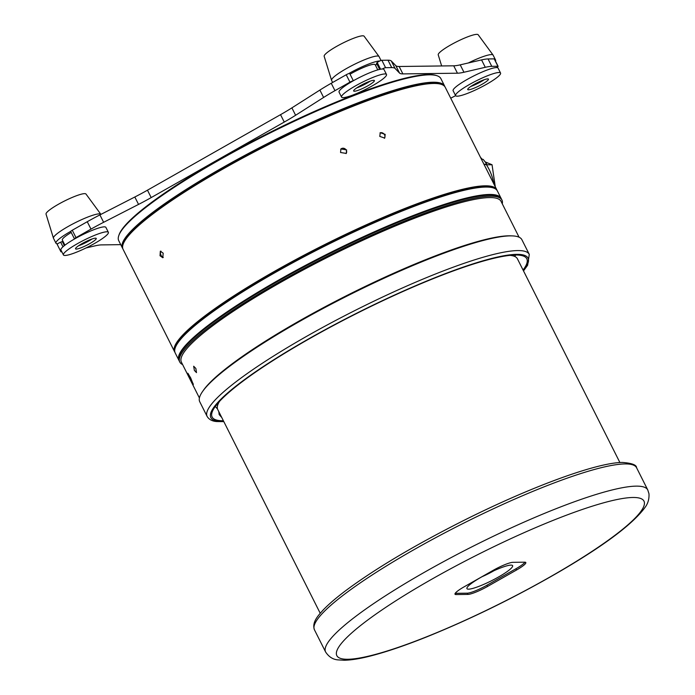<?xml version="1.0" encoding="UTF-8"?>
<svg xmlns="http://www.w3.org/2000/svg" width="695" height="695" viewBox="0 0 695 695"><rect width="100%" height="100%" fill="white"/><g stroke="black" fill="none" stroke-linecap="round" stroke-linejoin="round"><path stroke-width="1.04" d="M61.508 251.13A2.797 0.434 153.3 0 0 60.908 251.772A2.797 0.434 153.3 0 0 61.09 251.833L61.855 251.825M57.372 244.432A2.797 0.434 -26.7 0 1 57.19 244.371A2.797 0.434 -26.7 0 1 58.736 243.128A2.797 0.434 -26.7 0 1 60.656 242.199L62.976 246.803M63.01 241.356A19.564 3.058 -26.7 0 1 62.289 241.53L60.656 242.199M72.271 230.227L75.99 237.629A2.797 0.434 153.3 0 0 74.443 238.871L70.725 231.47A2.797 0.434 -26.7 0 1 72.271 230.227L87.257 221.722A55.904 8.748 -26.7 0 1 99.906 214.903L103.624 222.304A55.904 8.748 153.3 0 0 90.984 229.115L87.257 221.722M323.609 97.456L319.891 90.063A55.904 8.748 -26.7 0 1 331.237 83.261L334.964 90.663A55.904 8.748 153.3 0 0 323.609 97.456L295.61 115.266A55.904 8.748 -26.7 0 1 284.255 122.068L151.189 197.589A55.904 8.748 -26.7 0 1 138.548 204.408L134.821 197.006L99.906 214.903M134.821 197.006A55.904 8.748 153.3 0 0 147.47 190.187L151.189 197.589M284.255 122.068L280.537 114.666L147.47 190.187M280.537 114.666A55.904 8.748 153.3 0 0 291.891 107.873L295.61 115.266M319.891 90.063L291.891 107.873M331.237 83.261L346.232 74.756A2.797 0.434 -26.7 0 1 349.681 73.488L353.338 80.759M375.526 65.417A19.564 3.058 153.3 0 0 376.725 63.558M379.661 69.396L376.542 63.193L377.22 62.541A2.797 0.434 -26.7 0 1 379.54 61.108A2.797 0.434 -26.7 0 1 381.85 60.283L388.001 60.204A55.904 8.748 -26.7 0 1 391.337 61.038L395.064 68.44A55.904 8.748 153.3 0 0 391.719 67.606L388.001 60.204M485.275 67.302L481.557 59.9A55.904 8.748 -26.7 0 1 488.055 58.945L491.773 66.346A55.904 8.748 153.3 0 0 485.275 67.302L463.947 72.254A55.904 8.748 -26.7 0 1 457.449 73.21L402.874 73.896A55.904 8.748 -26.7 0 1 399.529 73.062L395.811 65.66L391.337 61.038M395.811 65.66A55.904 8.748 153.3 0 0 399.156 66.494L402.874 73.896M457.449 73.21L453.722 65.808L399.156 66.494M453.722 65.808A55.904 8.748 153.3 0 0 460.22 64.852L463.947 72.254M481.557 59.9L460.22 64.852M488.055 58.945L494.206 58.867A2.797 0.434 -26.7 0 1 494.38 58.927L498.107 66.329A2.797 0.434 153.3 0 0 497.924 66.268L494.206 58.867M450.725 98.186L455.39 95.797A55.904 8.748 153.3 0 0 455.625 95.675M496.56 67.571A2.797 0.434 153.3 0 0 498.107 66.329M491.773 66.346L497.924 66.268M399.529 73.062L395.064 68.44M381.85 60.283L385.577 67.684L391.719 67.606M385.577 67.684A2.797 0.434 153.3 0 0 382.302 69.013M353.216 80.829A2.797 0.434 153.3 0 0 349.95 82.149L346.232 74.756M334.964 90.663L349.95 82.149M138.548 204.408L103.624 222.304M75.99 237.629L90.984 229.115M86.041 247.941L95.067 245.848A55.904 8.748 -26.7 0 1 101.566 244.892L120.739 244.649M62.289 241.53L64.357 245.639M471.028 86.388A11.598 1.816 -26.7 0 1 470.732 86.493A11.598 1.816 -26.7 0 0 484.189 79.725A11.598 1.816 -26.7 0 1 471.028 86.388M472.27 88.856A11.598 1.816 -26.7 0 1 467.718 89.559A11.598 1.816 -26.7 0 1 472.852 85.146A11.598 1.816 -26.7 0 1 483.902 79.829A11.598 1.816 -26.7 0 1 488.446 79.134A11.598 1.816 -26.7 0 1 483.32 83.539A11.598 1.816 -26.7 0 1 472.27 88.856M490.696 74.547A25.159 3.935 -26.7 0 1 500.556 73.036A25.159 3.935 -26.7 0 1 489.436 82.601A25.159 3.935 -26.7 0 1 465.468 94.138A25.159 3.935 -26.7 0 1 455.607 95.649A25.159 3.935 -26.7 0 1 466.727 86.084A25.159 3.935 -26.7 0 1 490.696 74.547M455.607 95.649L453.123 90.715A25.159 3.935 -26.7 0 1 464.251 81.15A25.159 3.935 -26.7 0 1 488.22 69.622A25.159 3.935 -26.7 0 1 498.08 68.101L500.556 73.036M494.701 59.57A26.558 4.153 -26.7 0 1 495.605 60.074A26.558 4.153 -26.7 0 1 495.474 61.108M468.317 62.976A26.558 4.153 -26.7 0 1 482.721 56.738A26.558 4.153 -26.7 0 1 493.068 55.053A26.558 4.153 -26.7 0 1 493.12 55.148L495.605 60.074M441.646 65.964L438.224 54.835A22.362 3.501 -26.7 0 1 448.371 46.287A22.362 3.501 -26.7 0 1 469.446 36.175A22.362 3.501 -26.7 0 1 478.169 34.75L493.068 55.053M370.131 81.167A11.598 1.816 -26.7 0 1 356.674 87.935A11.598 1.816 -26.7 0 0 356.961 87.831A11.598 1.816 -26.7 0 0 370.131 81.167M92.001 239.002A11.598 1.816 -26.7 0 1 78.544 245.769A11.598 1.816 -26.7 0 0 78.839 245.674A11.598 1.816 -26.7 0 0 92.001 239.002M358.203 90.298A11.598 1.816 -26.7 0 1 353.659 90.993A11.598 1.816 -26.7 0 1 358.785 86.588A11.598 1.816 -26.7 0 1 369.836 81.263A11.598 1.816 -26.7 0 1 374.388 80.568A11.598 1.816 -26.7 0 1 369.254 84.981A11.598 1.816 -26.7 0 1 358.203 90.298M376.638 75.99A25.159 3.935 -26.7 0 1 386.498 74.478A25.159 3.935 -26.7 0 1 375.378 84.043A25.159 3.935 -26.7 0 1 351.409 95.571A25.159 3.935 -26.7 0 1 341.549 97.083A25.159 3.935 -26.7 0 1 352.669 87.527A25.159 3.935 -26.7 0 1 376.638 75.99M341.549 97.083L339.064 92.157A25.159 3.935 -26.7 0 1 350.184 82.592A25.159 3.935 -26.7 0 1 374.162 71.055A25.159 3.935 -26.7 0 1 384.014 69.543L386.498 74.478M350.045 74.209A19.425 3.041 -26.7 0 1 367.559 65.886A19.425 3.041 -26.7 0 1 375.178 64.722L377.776 69.882M348.716 73.609A26.558 4.153 -26.7 0 1 371.139 63.115A26.558 4.153 -26.7 0 1 379.87 60.951M332.627 82.47L331.611 80.446A26.558 4.153 -26.7 0 1 331.576 80.342A26.558 4.153 -26.7 0 1 343.625 70.195A26.558 4.153 -26.7 0 1 368.654 58.18A26.558 4.153 -26.7 0 1 379.01 56.486A26.558 4.153 -26.7 0 1 379.062 56.582L381.025 60.482M331.576 80.342L324.157 56.278A22.362 3.501 -26.7 0 1 334.312 47.729A22.362 3.501 -26.7 0 1 355.388 37.617A22.362 3.501 -26.7 0 1 364.102 36.192L379.01 56.486M80.073 248.141A11.598 1.816 -26.7 0 1 75.529 248.836A11.598 1.816 -26.7 0 1 80.663 244.423A11.598 1.816 -26.7 0 1 91.714 239.106A11.598 1.816 -26.7 0 1 96.257 238.411A11.598 1.816 -26.7 0 1 91.132 242.816A11.598 1.816 -26.7 0 1 80.073 248.141M98.508 233.833A25.159 3.935 -26.7 0 1 108.368 232.321A25.159 3.935 -26.7 0 1 97.248 241.877A25.159 3.935 -26.7 0 1 73.279 253.414A25.159 3.935 -26.7 0 1 63.419 254.926A25.159 3.935 -26.7 0 1 74.539 245.361A25.159 3.935 -26.7 0 1 98.508 233.833M63.419 254.926L60.934 249.992A25.159 3.935 -26.7 0 1 72.063 240.427A25.159 3.935 -26.7 0 1 96.032 228.898A25.159 3.935 -26.7 0 1 105.892 227.387L108.368 232.321M57.702 243.789A26.558 4.153 -26.7 0 1 55.965 243.224L53.489 238.289A26.558 4.153 -26.7 0 1 53.446 238.185A26.558 4.153 -26.7 0 1 65.495 228.03A26.558 4.153 -26.7 0 1 90.524 216.023A26.558 4.153 -26.7 0 1 100.879 214.329A26.558 4.153 -26.7 0 1 100.914 214.381M53.446 238.185L46.035 214.121A22.362 3.501 -26.7 0 1 56.182 205.564A22.362 3.501 -26.7 0 1 77.258 195.451A22.362 3.501 -26.7 0 1 85.971 194.027L100.879 214.329M55.965 243.224A26.558 4.153 -26.7 0 1 70.742 231.357M64.93 245.187L62.333 240.018A19.425 3.041 -26.7 0 1 71.22 232.46M179.075 360.609A180.3 28.208 -26.7 0 1 178.91 360.314A180.3 28.208 -26.7 0 1 302.542 266.932A180.3 28.208 -26.7 0 1 489.48 194.461A180.3 28.208 -26.7 0 1 501.06 198.284A180.3 28.208 -26.7 0 1 501.208 198.596M175.21 347.9L175.522 346.987A179.605 28.095 -26.7 0 1 311.212 252.363A179.605 28.095 -26.7 0 1 484.867 186.773A179.605 28.095 -26.7 0 1 492.381 187.624L493.302 187.911A180.3 28.208 153.3 0 0 485.762 187.059A180.3 28.208 153.3 0 0 311.43 252.902A180.3 28.208 153.3 0 0 175.21 347.9A180.3 28.208 153.3 0 0 175.183 352.912L178.91 360.314M501.06 198.284L497.342 190.882A180.3 28.208 153.3 0 0 493.302 187.911M118.767 235.666L119.08 234.754A179.605 28.095 -26.7 0 1 254.77 140.129A179.605 28.095 -26.7 0 1 428.424 74.539A179.605 28.095 -26.7 0 1 435.939 75.39L436.86 75.686A180.3 28.208 153.3 0 0 429.31 74.825A180.3 28.208 153.3 0 0 254.978 140.677A180.3 28.208 153.3 0 0 118.767 235.666A180.3 28.208 153.3 0 0 118.741 240.679L122.459 248.08A180.3 28.208 -26.7 0 1 246.099 154.707A180.3 28.208 -26.7 0 1 433.037 82.227A180.3 28.208 -26.7 0 1 444.618 86.05A180.3 28.208 -26.7 0 1 444.878 86.693M440.726 84.173A179.605 28.095 153.3 0 0 432.768 83.174A179.605 28.095 153.3 0 0 258.149 149.269A179.605 28.095 153.3 0 0 123.276 243.841M122.815 248.671A180.3 28.208 -26.7 0 1 122.459 248.08M444.618 86.05L440.899 78.648A180.3 28.208 153.3 0 0 436.86 75.686M152.387 214.338A177.512 27.765 -26.7 0 1 399.695 89.959M511.06 255.256A166.331 26.019 -26.7 0 1 511.833 255.473L513.674 256.055A167.721 26.236 153.3 0 0 509.939 255.369M619.905 462.557L517.428 258.818A167.721 26.236 153.3 0 0 513.674 256.055M219.446 401.467A167.721 26.236 153.3 0 0 217.77 404.872L218.404 403.057A166.331 26.019 -26.7 0 1 218.69 402.301M217.77 404.872A167.721 26.236 153.3 0 0 217.743 409.537L320.221 613.285M160.945 251.138A3.492 1.963 -110.5 0 0 161.084 255.369A3.492 1.963 -110.5 0 0 163.282 257.402M160.024 255.76L160.345 251.199L163.177 253.171L162.795 257.749L160.024 255.76M346.101 153.604A3.492 3.249 39.7 0 0 340.741 149.156M340.559 152.509L340.897 148.956L346.596 149.877L346.275 153.413L340.559 152.509M384.378 138.305A3.492 2.841 50.6 0 0 384.57 134.882A3.492 2.841 50.6 0 0 379.983 132.971M379.774 136.402L380.278 132.684L385.186 134.378L384.717 138.079L379.774 136.402M189.483 329.699A177.512 27.765 -26.7 0 1 275.289 271.424A177.512 27.765 -26.7 0 1 470.185 188.527M174.923 352.269A180.3 28.208 -26.7 0 1 174.567 351.679A180.3 28.208 -26.7 0 1 274.334 271.432A180.3 28.208 -26.7 0 1 496.725 189.648A180.3 28.208 -26.7 0 1 496.986 190.291M174.567 351.679L123.085 249.314A180.3 28.208 -26.7 0 1 222.852 169.076A180.3 28.208 -26.7 0 1 445.234 87.283L496.725 189.648M494.658 185.539A48.363 45.479 -90.7 0 0 493.989 181.595L492.659 181.577M483.955 164.263L486.743 164.168A48.363 45.479 -90.7 0 0 483.121 159.372L481.487 159.364M495.283 186.781L492.043 164.741L486.448 164.811M485.136 161.883L492.043 164.741M486.743 164.168L486.387 164.715M484.12 164.593L486.257 164.515A47.799 44.949 89.3 0 1 493.372 181.586M480.523 157.444A47.799 44.949 89.3 0 1 482.313 159.364M217.396 406.306L217.518 405.741M194.365 370.374L193.67 366.239L195.851 368.463L196.485 372.633L194.365 370.374M188.415 373.936A5.873 0.478 -116 0 0 190.934 379.765A5.873 0.478 -116 0 0 193.123 383.631M190.595 380L187.789 373.232L190.638 377.793L193.332 384.622L190.595 380M179.788 362.069L179.214 360.931A180.3 28.208 -26.7 0 1 302.855 267.549A180.3 28.208 -26.7 0 1 489.793 195.078A180.3 28.208 -26.7 0 1 501.373 198.9L501.946 200.038A180.3 28.208 153.3 0 0 490.366 196.216A180.3 28.208 153.3 0 0 303.428 268.687A180.3 28.208 153.3 0 0 179.788 362.069A180.3 28.208 153.3 0 0 182.611 364.571M519.069 237.186L501.06 201.376A178.91 27.991 153.3 0 0 489.558 197.58A178.91 27.991 153.3 0 0 304.071 269.495A178.91 27.991 153.3 0 0 181.395 362.147L199.404 397.966M512.232 235.892L510.703 235.831A178.91 27.991 153.3 0 0 508.792 235.814A178.91 27.991 153.3 0 0 345.259 296.313A178.91 27.991 153.3 0 0 203.305 390.442L202.436 391.702A180.3 28.208 -26.7 0 1 345.502 296.843A180.3 28.208 -26.7 0 1 510.304 235.866A180.3 28.208 -26.7 0 1 512.232 235.892A180.3 28.208 -26.7 0 1 521.893 239.697L529.286 254.396A180.3 28.208 -26.7 0 0 517.706 250.574A180.3 28.208 -26.7 0 0 330.768 323.053A180.3 28.208 -26.7 0 0 207.127 416.427C209.056 419.563 212.279 421.274 216.805 421.552L223.825 421.622M218.777 411.492L219.168 414.576L221.879 417.66M514.674 256.429A176.113 27.548 153.3 0 0 515.777 255.013M223.382 420.744A176.113 27.548 -26.7 0 1 212.114 417.009A176.113 27.548 -26.7 0 1 332.879 325.807A176.113 27.548 -26.7 0 1 515.464 255.013A176.113 27.548 -26.7 0 1 526.784 258.748A176.113 27.548 -26.7 0 1 523.066 270.016M207.127 416.427L199.734 401.719A180.3 28.208 -26.7 0 1 202.436 391.702M217.848 404.655L216.241 405.202M214.833 405.941L217.535 409.025M502.276 203.8A180.3 28.208 153.3 0 0 501.946 200.038M482.113 576.676A18.869 2.954 153.3 0 0 493.989 570.699M510.99 565.105A25.576 4.005 -26.7 0 1 512.059 565.226A25.576 4.005 -26.7 0 1 496.847 577.936A25.576 4.005 -26.7 0 1 468.578 589.169A25.576 4.005 -26.7 0 1 466.936 587.918A25.576 4.005 -26.7 0 1 486.265 574.444A25.576 4.005 -26.7 0 1 510.99 565.105M455.208 593.322A16.776 2.624 153.3 0 0 455.451 593.322L467.335 593.174A16.776 2.624 153.3 0 0 486.943 585.216L487.56 586.441L516.533 570.004L515.916 568.771A16.776 2.624 153.3 0 0 524.977 562.186M487.56 586.441A16.776 2.624 -26.7 0 1 467.952 594.407L467.335 593.174M455.451 593.322L456.068 594.555L467.952 594.407M456.068 594.555A16.776 2.624 -26.7 0 1 454.99 594.199A16.776 2.624 -26.7 0 1 464.277 586.736L493.25 570.3A16.776 2.624 -26.7 0 1 512.858 562.333L524.734 562.186A16.776 2.624 -26.7 0 1 525.811 562.542A16.776 2.624 -26.7 0 1 516.533 570.004M486.943 585.216L515.916 568.771M380.582 69.213L377.22 62.541M523.378 270.642A177.512 27.765 153.3 0 0 516.628 254.353A177.512 27.765 153.3 0 0 309.093 338.639A177.512 27.765 153.3 0 0 222.27 421.405A177.512 27.765 153.3 0 0 223.694 421.361M632.945 497.481A171.917 26.897 153.3 0 0 431.951 579.109A171.917 26.897 153.3 0 0 347.865 659.268A171.917 26.897 153.3 0 0 548.859 577.632A171.917 26.897 153.3 0 0 632.945 497.481M314.435 629.783L325.608 651.988A180.3 28.208 -26.7 0 1 449.239 558.606A180.3 28.208 -26.7 0 1 636.177 486.135A180.3 28.208 -26.7 0 1 647.766 489.958L636.594 467.761A180.3 28.208 153.3 0 0 625.014 463.93A180.3 28.208 153.3 0 0 438.076 536.41A180.3 28.208 153.3 0 0 314.435 629.783C311.812 622.312 317.867 615.918 323.036 610.149C328.37 604.537 335.755 598.169 345.189 591.045C374.622 569.118 413.534 545.905 461.897 521.406C529.364 487.36 596.953 462.349 622.659 462.453C631.955 463.191 636.603 464.955 636.594 467.761M60.908 251.772L57.19 244.371M523.509 270.902L527.618 265.255L529.286 254.396M325.608 651.988C328.917 656.975 333.122 659.607 338.204 659.894L344.251 660.25C351.253 660.111 359.984 658.704 370.461 656.01C386.229 651.971 405.098 645.551 427.06 636.759C471.497 618.741 515.534 597.101 559.154 571.846C603.981 545.679 632.537 524.291 644.83 507.697C647.922 503.762 649.304 499.106 648.965 493.728L647.766 489.958"/></g></svg>
